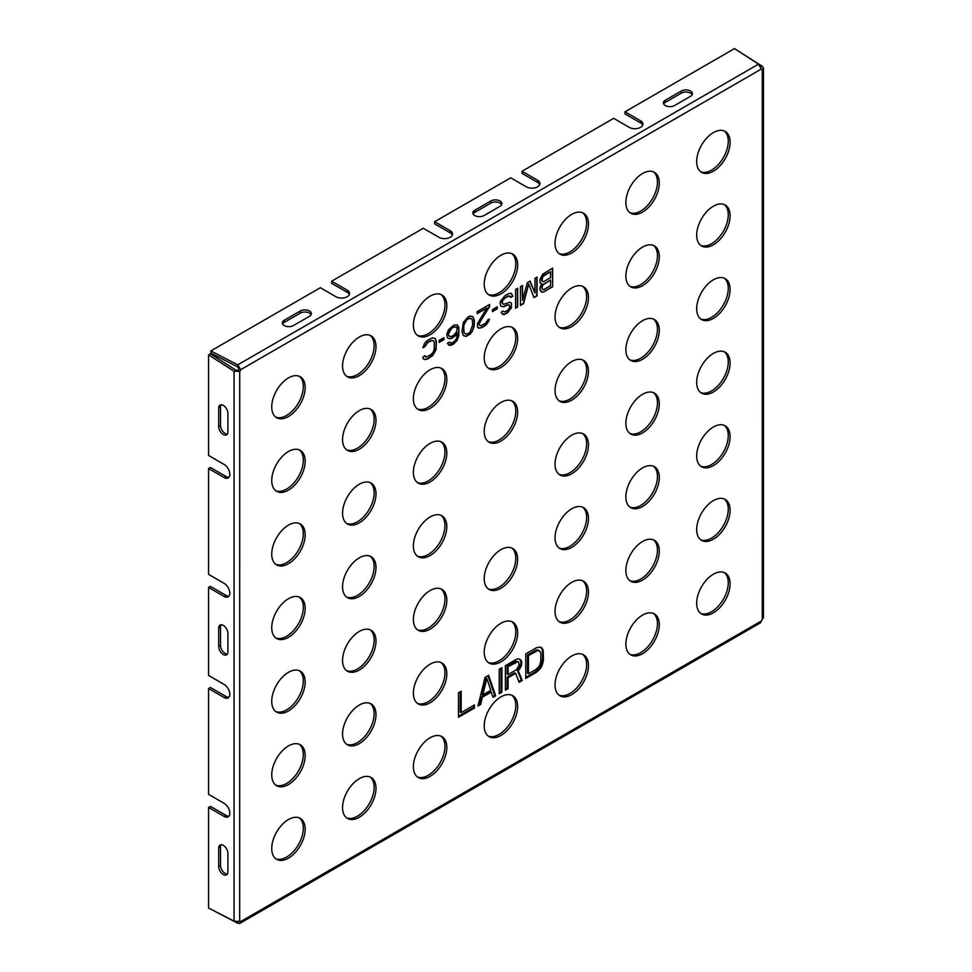 <?xml version="1.0" encoding="UTF-8"?>
<svg xmlns="http://www.w3.org/2000/svg" width="972" height="972" viewBox="0 0 972 972"><rect width="100%" height="100%" fill="white"/><g stroke="black" fill="none" stroke-linecap="round" stroke-linejoin="round"><path stroke-width="1.46" d="M760.869 67.08L762.267 66.266L736.642 49.985M762.303 69.668L761.27 69.085L762.303 69.668L762.267 619.273L761.283 621.023L240.716 921.529L239.683 920.982L239.72 371.389A1.397 0.814 120 0 0 240.716 369.664L761.27 69.085L762.303 69.668L763.433 67.991L762.267 66.266M763.433 67.979L763.433 617.706L762.267 619.273M237.885 370.32L239.72 371.389L234.058 371.231L235.904 370.162L237.885 370.32A1.397 0.814 120 0 0 238.869 368.607L240.716 369.664L237.751 364.84L237.751 366.966L238.881 368.607M488.223 441.64A23.644 13.644 120 0 0 506.072 434.192A23.644 13.644 120 0 0 515.792 411.047A23.644 13.644 120 0 0 511.782 400.829M346.567 523.422A23.644 13.644 120 0 0 364.427 515.974A23.644 13.644 120 0 0 374.147 492.828A23.644 13.644 120 0 0 370.138 482.61M417.401 408.933A23.644 13.644 120 0 0 435.249 401.485A23.644 13.644 120 0 0 444.969 378.339A23.644 13.644 120 0 0 440.96 368.109M417.401 482.537A23.644 13.644 120 0 0 435.249 475.089A23.644 13.644 120 0 0 444.969 451.944A23.644 13.644 120 0 0 440.96 441.713M417.401 556.13A23.644 13.644 120 0 0 435.249 548.682A23.644 13.644 120 0 0 444.969 525.548A23.644 13.644 120 0 0 440.96 515.318M559.046 474.36A23.644 13.644 120 0 0 576.894 466.912A23.644 13.644 120 0 0 586.626 443.767A23.644 13.644 120 0 0 582.605 433.536M488.223 588.85A23.644 13.644 120 0 0 506.072 581.402A23.644 13.644 120 0 0 515.792 558.256A23.644 13.644 120 0 0 511.782 548.026M275.744 417.11A23.644 13.644 120 0 0 293.605 409.662A23.644 13.644 120 0 0 303.325 386.516A23.644 13.644 120 0 0 299.315 376.286M346.567 376.213A23.644 13.644 120 0 0 364.427 368.765A23.644 13.644 120 0 0 374.147 345.631A23.644 13.644 120 0 0 370.138 335.401M417.401 335.328A23.644 13.644 120 0 0 435.249 327.88A23.644 13.644 120 0 0 444.969 304.734A23.644 13.644 120 0 0 440.96 294.504M488.223 294.431A23.644 13.644 120 0 0 506.072 286.983A23.644 13.644 120 0 0 515.792 263.849A23.644 13.644 120 0 0 511.782 253.619M559.046 253.546A23.644 13.644 120 0 0 576.894 246.098A23.644 13.644 120 0 0 586.626 222.953A23.644 13.644 120 0 0 582.605 212.734M629.868 212.661A23.644 13.644 120 0 0 647.729 205.214A23.644 13.644 120 0 0 657.449 182.068A23.644 13.644 120 0 0 653.439 171.837M700.691 171.765A23.644 13.644 120 0 0 718.551 164.317A23.644 13.644 120 0 0 728.271 141.171A23.644 13.644 120 0 0 724.262 130.953M275.744 490.714A23.644 13.644 120 0 0 293.605 483.266A23.644 13.644 120 0 0 303.325 460.12A23.644 13.644 120 0 0 299.315 449.89M346.567 449.817A23.644 13.644 120 0 0 364.427 442.369A23.644 13.644 120 0 0 374.147 419.224A23.644 13.644 120 0 0 370.138 409.005M488.223 368.036A23.644 13.644 120 0 0 506.072 360.588A23.644 13.644 120 0 0 515.792 337.454A23.644 13.644 120 0 0 511.782 327.224M559.046 327.151A23.644 13.644 120 0 0 576.894 319.703A23.644 13.644 120 0 0 586.626 296.557A23.644 13.644 120 0 0 582.605 286.327M629.868 286.254A23.644 13.644 120 0 0 647.729 278.806A23.644 13.644 120 0 0 657.449 255.672A23.644 13.644 120 0 0 653.439 245.442M700.691 245.369A23.644 13.644 120 0 0 718.551 237.921A23.644 13.644 120 0 0 728.271 214.776A23.644 13.644 120 0 0 724.262 204.557M275.744 564.307A23.644 13.644 120 0 0 293.605 556.859A23.644 13.644 120 0 0 303.325 533.725A23.644 13.644 120 0 0 299.315 523.495M559.046 400.756A23.644 13.644 120 0 0 576.894 393.308A23.644 13.644 120 0 0 586.626 370.162A23.644 13.644 120 0 0 582.605 359.932M629.868 359.859A23.644 13.644 120 0 0 647.729 352.411A23.644 13.644 120 0 0 657.449 329.277A23.644 13.644 120 0 0 653.439 319.047M700.691 318.974A23.644 13.644 120 0 0 718.551 311.526A23.644 13.644 120 0 0 728.271 288.38A23.644 13.644 120 0 0 724.262 278.15M275.744 637.911A23.644 13.644 120 0 0 293.605 630.464A23.644 13.644 120 0 0 303.325 607.33A23.644 13.644 120 0 0 299.315 597.1M346.567 597.027A23.644 13.644 120 0 0 364.427 589.579A23.644 13.644 120 0 0 374.147 566.433A23.644 13.644 120 0 0 370.138 556.203M629.868 433.463A23.644 13.644 120 0 0 647.729 426.015A23.644 13.644 120 0 0 657.449 402.87A23.644 13.644 120 0 0 653.439 392.652M700.691 392.579A23.644 13.644 120 0 0 718.551 385.131A23.644 13.644 120 0 0 728.271 361.985A23.644 13.644 120 0 0 724.262 351.755M275.744 711.516A23.644 13.644 120 0 0 293.605 704.068A23.644 13.644 120 0 0 303.325 680.922A23.644 13.644 120 0 0 299.315 670.704M346.567 670.631A23.644 13.644 120 0 0 364.427 663.183A23.644 13.644 120 0 0 374.147 640.038A23.644 13.644 120 0 0 370.138 629.807M417.401 629.735A23.644 13.644 120 0 0 435.249 622.287A23.644 13.644 120 0 0 444.969 599.153A23.644 13.644 120 0 0 440.96 588.923M559.046 547.953A23.644 13.644 120 0 0 576.894 540.505A23.644 13.644 120 0 0 586.626 517.371A23.644 13.644 120 0 0 582.605 507.141M629.868 507.068A23.644 13.644 120 0 0 647.729 499.62A23.644 13.644 120 0 0 657.449 476.474A23.644 13.644 120 0 0 653.439 466.256M700.691 466.183A23.644 13.644 120 0 0 718.551 458.735A23.644 13.644 120 0 0 728.271 435.59A23.644 13.644 120 0 0 724.262 425.359M275.744 785.121A23.644 13.644 120 0 0 293.605 777.673A23.644 13.644 120 0 0 303.325 754.527A23.644 13.644 120 0 0 299.315 744.309M346.567 744.236A23.644 13.644 120 0 0 364.427 736.788A23.644 13.644 120 0 0 374.147 713.642A23.644 13.644 120 0 0 370.138 703.412M417.401 703.339A23.644 13.644 120 0 0 435.249 695.891A23.644 13.644 120 0 0 444.969 672.746A23.644 13.644 120 0 0 440.96 662.527M488.223 662.454A23.644 13.644 120 0 0 506.072 655.007A23.644 13.644 120 0 0 515.792 631.861A23.644 13.644 120 0 0 511.782 621.63M559.046 621.558A23.644 13.644 120 0 0 576.894 614.11A23.644 13.644 120 0 0 586.626 590.976A23.644 13.644 120 0 0 582.605 580.746M629.868 580.673A23.644 13.644 120 0 0 647.729 573.225A23.644 13.644 120 0 0 657.449 550.079A23.644 13.644 120 0 0 653.439 539.849M700.691 539.776A23.644 13.644 120 0 0 718.551 532.328A23.644 13.644 120 0 0 728.271 509.194A23.644 13.644 120 0 0 724.262 498.964M275.744 858.726A23.644 13.644 120 0 0 293.605 851.278A23.644 13.644 120 0 0 303.325 828.132A23.644 13.644 120 0 0 299.315 817.902M346.567 817.829A23.644 13.644 120 0 0 364.427 810.381A23.644 13.644 120 0 0 374.147 787.247A23.644 13.644 120 0 0 370.138 777.017M417.401 776.944A23.644 13.644 120 0 0 435.249 769.496A23.644 13.644 120 0 0 444.969 746.35A23.644 13.644 120 0 0 440.96 736.132M488.223 736.059A23.644 13.644 120 0 0 506.072 728.611A23.644 13.644 120 0 0 515.792 705.465A23.644 13.644 120 0 0 511.782 695.235M559.046 695.162A23.644 13.644 120 0 0 576.894 687.714A23.644 13.644 120 0 0 586.626 664.569A23.644 13.644 120 0 0 582.605 654.35M629.868 654.278A23.644 13.644 120 0 0 647.729 646.83A23.644 13.644 120 0 0 657.449 623.684A23.644 13.644 120 0 0 653.439 613.453M700.691 613.381A23.644 13.644 120 0 0 718.551 605.933A23.644 13.644 120 0 0 728.271 582.799A23.644 13.644 120 0 0 724.262 572.569M210.827 909.197L237.751 923.242L239.817 923.4L240.716 921.529L234.058 921.116L208.567 908.03L208.567 807.44L224.143 816.444A8.007 4.629 -120 0 0 228.153 816.832A8.007 4.629 -120 0 0 229.38 810.417A8.007 4.629 -120 0 0 224.143 803.358L208.567 794.355L208.567 688.528L224.143 697.532A8.007 4.629 -120 0 0 228.153 697.92A8.007 4.629 -120 0 0 229.38 691.505A8.007 4.629 -120 0 0 224.143 684.446L208.567 675.443L208.567 587.452L224.143 596.443L225.99 595.386A8.007 4.629 60 0 0 228.967 596.128M730.106 583.856A23.644 13.644 120 0 0 725.209 573.03A23.644 13.644 120 0 0 706.996 579.373A23.644 13.644 120 0 0 696.681 603.162A23.644 13.644 120 0 0 701.577 613.976A23.644 13.644 120 0 0 719.79 607.646A23.644 13.644 120 0 0 730.106 583.856M659.283 624.741A23.644 13.644 120 0 0 654.387 613.927A23.644 13.644 120 0 0 636.174 620.258A23.644 13.644 120 0 0 625.859 644.047A23.644 13.644 120 0 0 630.755 654.873A23.644 13.644 120 0 0 648.968 648.531A23.644 13.644 120 0 0 659.283 624.741M588.461 665.638A23.644 13.644 120 0 0 583.565 654.812A23.644 13.644 120 0 0 565.352 661.154A23.644 13.644 120 0 0 555.036 684.932A23.644 13.644 120 0 0 559.933 695.758A23.644 13.644 120 0 0 578.146 689.427A23.644 13.644 120 0 0 588.461 665.638M517.639 706.523A23.644 13.644 120 0 0 512.742 695.709A23.644 13.644 120 0 0 494.529 702.039A23.644 13.644 120 0 0 484.214 725.829A23.644 13.644 120 0 0 489.11 736.642A23.644 13.644 120 0 0 507.323 730.312A23.644 13.644 120 0 0 517.639 706.523M446.816 747.419A23.644 13.644 120 0 0 441.92 736.594A23.644 13.644 120 0 0 423.707 742.924A23.644 13.644 120 0 0 413.379 766.714A23.644 13.644 120 0 0 418.276 777.539A23.644 13.644 120 0 0 436.501 771.209A23.644 13.644 120 0 0 446.816 747.419M375.994 788.304A23.644 13.644 120 0 0 371.097 777.491A23.644 13.644 120 0 0 352.885 783.821A23.644 13.644 120 0 0 342.557 807.611A23.644 13.644 120 0 0 347.454 818.424A23.644 13.644 120 0 0 365.666 812.094A23.644 13.644 120 0 0 375.994 788.304M305.172 829.201A23.644 13.644 120 0 0 300.275 818.375A23.644 13.644 120 0 0 282.05 824.706A23.644 13.644 120 0 0 271.735 848.495A23.644 13.644 120 0 0 276.631 859.321A23.644 13.644 120 0 0 294.844 852.979A23.644 13.644 120 0 0 305.172 829.201M730.106 510.251A23.644 13.644 120 0 0 725.209 499.438A23.644 13.644 120 0 0 706.996 505.768A23.644 13.644 120 0 0 696.681 529.558A23.644 13.644 120 0 0 701.577 540.371A23.644 13.644 120 0 0 719.79 534.041A23.644 13.644 120 0 0 730.106 510.251M659.283 551.148A23.644 13.644 120 0 0 654.387 540.323A23.644 13.644 120 0 0 636.174 546.653A23.644 13.644 120 0 0 625.859 570.442A23.644 13.644 120 0 0 630.755 581.268A23.644 13.644 120 0 0 648.968 574.926A23.644 13.644 120 0 0 659.283 551.148M588.461 592.033A23.644 13.644 120 0 0 583.565 581.207A23.644 13.644 120 0 0 565.352 587.55A23.644 13.644 120 0 0 555.036 611.339A23.644 13.644 120 0 0 559.933 622.153A23.644 13.644 120 0 0 578.146 615.823A23.644 13.644 120 0 0 588.461 592.033M517.639 632.918A23.644 13.644 120 0 0 512.742 622.104A23.644 13.644 120 0 0 494.529 628.434A23.644 13.644 120 0 0 484.214 652.224A23.644 13.644 120 0 0 489.11 663.05A23.644 13.644 120 0 0 507.323 656.708A23.644 13.644 120 0 0 517.639 632.918M446.816 673.815A23.644 13.644 120 0 0 441.92 662.989A23.644 13.644 120 0 0 423.707 669.331A23.644 13.644 120 0 0 413.379 693.109A23.644 13.644 120 0 0 418.276 703.935A23.644 13.644 120 0 0 436.501 697.604A23.644 13.644 120 0 0 446.816 673.815M375.994 714.699A23.644 13.644 120 0 0 371.097 703.886A23.644 13.644 120 0 0 352.885 710.216A23.644 13.644 120 0 0 342.557 734.006A23.644 13.644 120 0 0 347.454 744.819A23.644 13.644 120 0 0 365.666 738.489A23.644 13.644 120 0 0 375.994 714.699M305.172 755.596A23.644 13.644 120 0 0 300.275 744.771A23.644 13.644 120 0 0 282.05 751.101A23.644 13.644 120 0 0 271.735 774.891A23.644 13.644 120 0 0 276.631 785.716A23.644 13.644 120 0 0 294.844 779.386A23.644 13.644 120 0 0 305.172 755.596M730.106 436.647A23.644 13.644 120 0 0 725.209 425.833A23.644 13.644 120 0 0 706.996 432.163A23.644 13.644 120 0 0 696.681 455.953A23.644 13.644 120 0 0 701.577 466.767A23.644 13.644 120 0 0 719.79 460.436A23.644 13.644 120 0 0 730.106 436.647M659.283 477.544A23.644 13.644 120 0 0 654.387 466.718A23.644 13.644 120 0 0 636.174 473.048A23.644 13.644 120 0 0 625.859 496.838A23.644 13.644 120 0 0 630.755 507.663A23.644 13.644 120 0 0 648.968 501.333A23.644 13.644 120 0 0 659.283 477.544M588.461 518.428A23.644 13.644 120 0 0 583.565 507.615A23.644 13.644 120 0 0 565.352 513.945A23.644 13.644 120 0 0 555.036 537.735A23.644 13.644 120 0 0 559.933 548.548A23.644 13.644 120 0 0 578.146 542.218A23.644 13.644 120 0 0 588.461 518.428M446.816 600.21A23.644 13.644 120 0 0 441.92 589.384A23.644 13.644 120 0 0 423.707 595.727A23.644 13.644 120 0 0 413.379 619.516A23.644 13.644 120 0 0 418.276 630.33A23.644 13.644 120 0 0 436.501 624A23.644 13.644 120 0 0 446.816 600.21M375.994 641.095A23.644 13.644 120 0 0 371.097 630.281A23.644 13.644 120 0 0 352.885 636.611A23.644 13.644 120 0 0 342.557 660.401A23.644 13.644 120 0 0 347.454 671.227A23.644 13.644 120 0 0 365.666 664.884A23.644 13.644 120 0 0 375.994 641.095M305.172 681.992A23.644 13.644 120 0 0 300.275 671.166A23.644 13.644 120 0 0 282.05 677.508A23.644 13.644 120 0 0 271.735 701.286A23.644 13.644 120 0 0 276.631 712.112A23.644 13.644 120 0 0 294.844 705.781A23.644 13.644 120 0 0 305.172 681.992M730.106 363.042A23.644 13.644 120 0 0 725.209 352.228A23.644 13.644 120 0 0 706.996 358.559A23.644 13.644 120 0 0 696.681 382.348A23.644 13.644 120 0 0 701.577 393.174A23.644 13.644 120 0 0 719.79 386.832A23.644 13.644 120 0 0 730.106 363.042M659.283 403.939A23.644 13.644 120 0 0 654.387 393.113A23.644 13.644 120 0 0 636.174 399.456A23.644 13.644 120 0 0 625.859 423.233A23.644 13.644 120 0 0 630.755 434.059A23.644 13.644 120 0 0 648.968 427.729A23.644 13.644 120 0 0 659.283 403.939M375.994 567.502A23.644 13.644 120 0 0 371.097 556.677A23.644 13.644 120 0 0 352.885 563.007A23.644 13.644 120 0 0 342.557 586.796A23.644 13.644 120 0 0 347.454 597.622A23.644 13.644 120 0 0 365.666 591.28A23.644 13.644 120 0 0 375.994 567.502M305.172 608.387A23.644 13.644 120 0 0 300.275 597.561A23.644 13.644 120 0 0 282.05 603.904A23.644 13.644 120 0 0 271.735 627.693A23.644 13.644 120 0 0 276.631 638.507A23.644 13.644 120 0 0 294.844 632.177A23.644 13.644 120 0 0 305.172 608.387M730.106 289.449A23.644 13.644 120 0 0 725.209 278.624A23.644 13.644 120 0 0 706.996 284.954A23.644 13.644 120 0 0 696.681 308.744A23.644 13.644 120 0 0 701.577 319.569A23.644 13.644 120 0 0 719.79 313.227A23.644 13.644 120 0 0 730.106 289.449M659.283 330.334A23.644 13.644 120 0 0 654.387 319.509A23.644 13.644 120 0 0 636.174 325.851A23.644 13.644 120 0 0 625.859 349.641A23.644 13.644 120 0 0 630.755 360.454A23.644 13.644 120 0 0 648.968 354.124A23.644 13.644 120 0 0 659.283 330.334M588.461 371.219A23.644 13.644 120 0 0 583.565 360.405A23.644 13.644 120 0 0 565.352 366.736A23.644 13.644 120 0 0 555.036 390.525A23.644 13.644 120 0 0 559.933 401.351A23.644 13.644 120 0 0 578.146 395.009A23.644 13.644 120 0 0 588.461 371.219M305.172 534.782A23.644 13.644 120 0 0 300.275 523.969A23.644 13.644 120 0 0 282.05 530.299A23.644 13.644 120 0 0 271.735 554.089A23.644 13.644 120 0 0 276.631 564.902A23.644 13.644 120 0 0 294.844 558.572A23.644 13.644 120 0 0 305.172 534.782M730.106 215.845A23.644 13.644 120 0 0 725.209 205.019A23.644 13.644 120 0 0 706.996 211.349A23.644 13.644 120 0 0 696.681 235.139A23.644 13.644 120 0 0 701.577 245.965A23.644 13.644 120 0 0 719.79 239.634A23.644 13.644 120 0 0 730.106 215.845M659.283 256.73A23.644 13.644 120 0 0 654.387 245.916A23.644 13.644 120 0 0 636.174 252.246A23.644 13.644 120 0 0 625.859 276.036A23.644 13.644 120 0 0 630.755 286.849A23.644 13.644 120 0 0 648.968 280.519A23.644 13.644 120 0 0 659.283 256.73M588.461 297.626A23.644 13.644 120 0 0 583.565 286.801A23.644 13.644 120 0 0 565.352 293.131A23.644 13.644 120 0 0 555.036 316.921A23.644 13.644 120 0 0 559.933 327.746A23.644 13.644 120 0 0 578.146 321.404A23.644 13.644 120 0 0 588.461 297.626M517.639 338.511A23.644 13.644 120 0 0 512.742 327.685A23.644 13.644 120 0 0 494.529 334.028A23.644 13.644 120 0 0 484.214 357.817A23.644 13.644 120 0 0 489.11 368.631A23.644 13.644 120 0 0 507.323 362.301A23.644 13.644 120 0 0 517.639 338.511M375.994 420.293A23.644 13.644 120 0 0 371.097 409.467A23.644 13.644 120 0 0 352.885 415.809A23.644 13.644 120 0 0 342.557 439.587A23.644 13.644 120 0 0 347.454 450.413A23.644 13.644 120 0 0 365.666 444.083A23.644 13.644 120 0 0 375.994 420.293M305.172 461.178A23.644 13.644 120 0 0 300.275 450.364A23.644 13.644 120 0 0 282.05 456.694A23.644 13.644 120 0 0 271.735 480.484A23.644 13.644 120 0 0 276.631 491.297A23.644 13.644 120 0 0 294.844 484.967A23.644 13.644 120 0 0 305.172 461.178M730.106 142.24A23.644 13.644 120 0 0 725.209 131.414A23.644 13.644 120 0 0 706.996 137.757A23.644 13.644 120 0 0 696.681 161.534A23.644 13.644 120 0 0 701.577 172.36A23.644 13.644 120 0 0 719.79 166.03A23.644 13.644 120 0 0 730.106 142.24M659.283 183.125A23.644 13.644 120 0 0 654.387 172.311A23.644 13.644 120 0 0 636.174 178.641A23.644 13.644 120 0 0 625.859 202.431A23.644 13.644 120 0 0 630.755 213.245A23.644 13.644 120 0 0 648.968 206.915A23.644 13.644 120 0 0 659.283 183.125M588.461 224.022A23.644 13.644 120 0 0 583.565 213.196A23.644 13.644 120 0 0 565.352 219.526A23.644 13.644 120 0 0 555.036 243.316A23.644 13.644 120 0 0 559.933 254.142A23.644 13.644 120 0 0 578.146 247.811A23.644 13.644 120 0 0 588.461 224.022M517.639 264.906A23.644 13.644 120 0 0 512.742 254.093A23.644 13.644 120 0 0 494.529 260.423A23.644 13.644 120 0 0 484.214 284.213A23.644 13.644 120 0 0 489.11 295.026A23.644 13.644 120 0 0 507.323 288.696A23.644 13.644 120 0 0 517.639 264.906M446.816 305.803A23.644 13.644 120 0 0 441.92 294.978A23.644 13.644 120 0 0 423.707 301.308A23.644 13.644 120 0 0 413.379 325.098A23.644 13.644 120 0 0 418.276 335.923A23.644 13.644 120 0 0 436.501 329.581A23.644 13.644 120 0 0 446.816 305.803M375.994 346.688A23.644 13.644 120 0 0 371.097 335.862A23.644 13.644 120 0 0 352.885 342.205A23.644 13.644 120 0 0 342.557 365.994A23.644 13.644 120 0 0 347.454 376.808A23.644 13.644 120 0 0 365.666 370.478A23.644 13.644 120 0 0 375.994 346.688M305.172 387.573A23.644 13.644 120 0 0 300.275 376.759A23.644 13.644 120 0 0 282.05 383.09A23.644 13.644 120 0 0 271.735 406.879A23.644 13.644 120 0 0 276.631 417.705A23.644 13.644 120 0 0 294.844 411.363A23.644 13.644 120 0 0 305.172 387.573M517.639 559.325A23.644 13.644 120 0 0 512.742 548.5A23.644 13.644 120 0 0 494.529 554.83A23.644 13.644 120 0 0 484.214 578.619A23.644 13.644 120 0 0 489.11 589.445A23.644 13.644 120 0 0 507.323 583.103A23.644 13.644 120 0 0 517.639 559.325M588.461 444.824A23.644 13.644 120 0 0 583.565 434.01A23.644 13.644 120 0 0 565.352 440.34A23.644 13.644 120 0 0 555.036 464.13A23.644 13.644 120 0 0 559.933 474.944A23.644 13.644 120 0 0 578.146 468.613A23.644 13.644 120 0 0 588.461 444.824M446.816 526.605A23.644 13.644 120 0 0 441.92 515.792A23.644 13.644 120 0 0 423.707 522.122A23.644 13.644 120 0 0 413.379 545.912A23.644 13.644 120 0 0 418.276 556.725A23.644 13.644 120 0 0 436.501 550.395A23.644 13.644 120 0 0 446.816 526.605M446.816 453.001A23.644 13.644 120 0 0 441.92 442.187A23.644 13.644 120 0 0 423.707 448.517A23.644 13.644 120 0 0 413.379 472.307A23.644 13.644 120 0 0 418.276 483.12A23.644 13.644 120 0 0 436.501 476.79A23.644 13.644 120 0 0 446.816 453.001M446.816 379.396A23.644 13.644 120 0 0 441.92 368.582A23.644 13.644 120 0 0 423.707 374.913A23.644 13.644 120 0 0 413.379 398.702A23.644 13.644 120 0 0 418.276 409.528A23.644 13.644 120 0 0 436.501 403.186A23.644 13.644 120 0 0 446.816 379.396M375.994 493.898A23.644 13.644 120 0 0 371.097 483.072A23.644 13.644 120 0 0 352.885 489.402A23.644 13.644 120 0 0 342.557 513.192A23.644 13.644 120 0 0 347.454 524.017A23.644 13.644 120 0 0 365.666 517.687A23.644 13.644 120 0 0 375.994 493.898M517.639 412.116A23.644 13.644 120 0 0 512.742 401.29A23.644 13.644 120 0 0 494.529 407.633A23.644 13.644 120 0 0 484.214 431.41A23.644 13.644 120 0 0 489.11 442.236A23.644 13.644 120 0 0 507.323 435.906A23.644 13.644 120 0 0 517.639 412.116M541.902 283.873L540.165 286.862L539.825 289.85L542.595 292.244L552.631 286.849L552.631 268.102L542.595 274.286L539.825 279.875L540.165 282.876L541.902 283.873L541.04 283.703M522.523 300.239L522.523 285.476L520.445 286.679L520.445 305.427L523.556 303.629L528.756 283.873L533.944 297.639L537.054 295.84L537.054 277.093L534.977 278.284L534.977 293.046L530.129 281.078L527.371 282.682L522.523 300.239L522.243 285.647M515.597 289.474L515.597 308.221L517.675 307.031L517.675 288.271L515.597 289.474M502.451 314.223L503.836 314.624L507.299 313.02L511.454 307.832L511.454 303.045L510.069 302.243L503.836 304.248L502.111 303.252L502.803 300.457L505.221 297.857L509.377 295.865L510.762 297.456L512.839 296.253L511.454 293.471L509.717 293.265L505.221 295.464L500.726 300.858L500.033 302.851L500.726 306.046L503.496 306.836L508.332 304.844L509.717 306.034L509.377 308.233L507.299 310.627L504.189 312.024L503.144 311.028L501.066 312.231L502.451 314.223M497.263 306.848L492.415 309.643L492.415 311.635L497.263 308.841L497.263 306.848M479.961 325.608L479.269 324.818L479.961 322.024L489.645 306.447L489.645 304.455L477.191 311.648L477.191 313.64L486.887 308.051L477.544 323.421L477.544 327.406L478.929 328.208L482.379 327.406L486.194 324.806L488.952 320.821L489.305 319.023L487.58 320.019L485.842 323.008L480.994 325.814L479.682 325.45L478.989 323.846L489.366 306.289L489.366 304.625M474.081 326.616L474.421 320.833L473.036 316.836L470.278 316.046L468.2 316.848L463.352 322.437L461.967 331.61L463.352 335.595L466.123 336.397L470.278 334.003L472.003 331.804L474.081 326.616L474.142 320.663L472.757 316.678M447.436 338.001L450.206 338.803L451.931 338.207L455.394 335.802L457.472 333.007L456.779 337.794L455.054 340.795L451.931 342.995L449.161 342.193L447.436 343.189L448.821 345.182L450.546 345.388L453.669 343.991L457.119 340.394L458.857 335.802L458.857 327.418L457.119 324.83L453.669 325.231L448.469 329.824L446.743 334.417L447.436 338.001L449.927 338.633L451.652 338.037L457.472 333.007M439.137 340.407L439.137 342.399L443.973 339.605L443.973 337.612L439.137 340.407M427.716 340.212L424.594 343.213L422.869 347.806L424.946 346.603L427.716 342.606L432.212 340.407L433.937 341.403L434.29 342.8L434.29 348.79L433.245 352.18L430.827 354.78L426.331 356.979L424.946 355.776L422.869 356.979L423.221 358.777L424.594 359.567L427.716 358.972L432.552 355.776L436.015 349.786L436.367 341.609L435.322 338.608L432.552 337.819L427.716 340.212M458.505 692.744L458.505 717.275L474.433 708.078L474.433 704.943L461.153 712.61L461.153 691.214L458.505 692.744M488.6 675.37L485.064 677.411L477.981 706.037L480.63 704.506L482.404 697.216L491.261 692.1L493.023 697.349L495.684 695.818L488.6 675.37M501.88 692.234L501.88 667.703L499.219 669.234L499.219 693.765L501.88 692.234L500.957 691.699L500.957 668.238M508.077 677.691L515.597 673.353L519.145 682.271L522.243 680.485L518.258 670.777L521.357 665.856L521.794 661.944L520.032 659.308L518.258 658.773L516.047 659.526L505.416 665.662L505.416 690.193L508.077 688.662L508.077 677.691L507.153 677.168L514.686 672.818L515.597 673.353M536.41 647.765L525.779 653.901L525.779 678.432L536.41 672.296L540.396 668.432L542.157 665.322L543.494 659.854L543.044 649.673L540.396 647.036L536.41 647.765M550.553 285.659L543.98 289.449L542.242 289.255L541.902 287.457L542.935 284.869L550.553 280.07L550.553 285.659M541.902 280.276L542.935 276.485L550.553 271.686L550.553 277.676L543.98 281.467L542.935 281.673L541.611 280.118L541.963 277.518L543.688 275.319L550.553 271.686M448.469 333.821L451.591 328.427L454.009 327.029L456.087 327.029L457.119 328.815L456.779 331.416L454.009 335.012L451.591 336.409L449.514 336.409L448.469 335.012L448.542 332.254L451.3 328.269L453.73 326.859L456.087 327.029M472.696 325.013L469.926 332.205L468.2 333.603L465.43 334.003L464.045 332.412L463.705 327.418L464.045 324.83L466.463 320.238L468.2 318.84L470.97 318.439L472.343 320.031L472.696 325.013M486.826 678.48L490.811 690.278L482.841 694.871L486.826 678.48L485.915 677.946L481.93 694.336L482.841 694.871M516.484 669.708L508.077 674.568L508.077 666.731L517.821 661.628L518.696 662.163L519.145 665.042L516.484 669.708M528.44 655.505L538.172 650.402L540.396 651.726L540.833 653.561L540.833 661.397L539.509 665.82L536.41 669.173L528.44 673.766L528.44 655.505L527.517 654.97L535.487 650.365L537.261 649.867L539.509 650.681M760.517 622.773L761.283 621.023M237.751 923.242L237.751 921.638M240.716 921.529L239.732 920.958M234.058 921.116L234.058 371.231L208.567 354.865L208.567 455.455L224.143 464.458A8.007 4.629 60 0 1 229.38 471.517A8.007 4.629 60 0 1 228.153 477.932A8.007 4.629 60 0 1 224.143 477.531L225.99 476.474A8.007 4.629 60 0 0 228.967 477.216M224.143 477.531L208.567 468.54L208.567 574.367L224.143 583.358A8.007 4.629 60 0 1 229.38 590.417A8.007 4.629 60 0 1 228.153 596.844A8.007 4.629 60 0 1 224.143 596.443M218.688 408.07A6.512 3.754 -120 0 1 220.037 405.081A6.512 3.754 -120 0 1 225.054 406.831A6.512 3.754 -120 0 1 227.898 413.379L227.898 431.86A6.512 3.754 -120 0 1 226.549 434.849A6.512 3.754 -120 0 1 221.531 433.099A6.512 3.754 -120 0 1 218.688 426.55L218.688 408.07L220.535 407.001L220.535 425.481A6.512 3.754 -120 0 0 227.339 434.083M218.688 848.046A6.512 3.754 -120 0 1 220.037 845.069A6.512 3.754 -120 0 1 225.054 846.806A6.512 3.754 -120 0 1 227.898 853.367L227.898 871.848A6.512 3.754 -120 0 1 226.549 874.824A6.512 3.754 -120 0 1 221.531 873.087A6.512 3.754 -120 0 1 218.688 866.526L218.688 848.046L220.535 846.989L220.535 865.469A6.512 3.754 -120 0 0 227.339 874.059M218.688 628.058A6.512 3.754 -120 0 1 220.037 625.081A6.512 3.754 -120 0 1 225.054 626.818A6.512 3.754 -120 0 1 227.898 633.367L227.898 651.86A6.512 3.754 -120 0 1 226.549 654.836A6.512 3.754 -120 0 1 221.531 653.087A6.512 3.754 -120 0 1 218.688 646.538L218.688 628.058L220.535 626.989L220.535 645.469A6.512 3.754 -120 0 0 227.339 654.071M221.094 624.777A6.512 3.754 -120 0 0 220.535 626.989M208.567 468.54L210.402 467.483L225.99 476.474M208.567 587.452L210.402 586.383L225.99 595.386M208.567 688.528L210.402 687.471L225.99 696.462A8.007 4.629 -120 0 0 228.967 697.203M208.567 807.44L210.402 806.383L225.99 815.374A8.007 4.629 -120 0 0 228.967 816.116M235.904 370.162L210.402 353.808L208.567 354.865M221.094 404.777A6.512 3.754 -120 0 0 220.535 407.001M221.094 844.765A6.512 3.754 -120 0 0 220.535 846.989M758.573 64.14L734.504 48.6L625.008 111.816L640.584 120.807A8.007 4.629 180 0 1 642.942 124.088A8.007 4.629 180 0 1 637.984 128.353A8.007 4.629 180 0 1 629.261 127.356L613.672 118.353L522.025 171.266L537.613 180.27A8.007 4.629 180 0 1 539.958 183.538A8.007 4.629 180 0 1 535.013 187.815A8.007 4.629 180 0 1 526.277 186.806L510.701 177.815L434.63 221.725L450.218 230.729A8.007 4.629 0 0 1 452.563 233.997A8.007 4.629 0 0 1 447.618 238.274A8.007 4.629 0 0 1 438.882 237.265L423.306 228.274L331.659 281.187L347.235 290.178A8.007 4.629 0 0 1 349.58 293.447A8.007 4.629 0 0 1 344.635 297.724A8.007 4.629 0 0 1 335.899 296.715L320.323 287.724L210.827 350.941L237.751 364.84L758.573 64.14L761.27 69.085M681.311 91.004A6.512 3.754 0 0 1 688.407 90.189A6.512 3.754 0 0 1 692.428 93.664A6.512 3.754 0 0 1 690.521 96.313L674.519 105.559A6.512 3.754 0 0 1 667.424 106.373A6.512 3.754 0 0 1 663.402 102.898A6.512 3.754 0 0 1 665.31 100.25L681.311 91.004L681.311 93.13L665.31 102.376A6.512 3.754 0 0 0 663.669 103.968M300.275 310.991A6.512 3.754 0 0 1 307.371 310.177A6.512 3.754 0 0 1 311.392 313.652A6.512 3.754 0 0 1 309.485 316.301L293.483 325.547A6.512 3.754 0 0 1 286.388 326.361A6.512 3.754 0 0 1 282.366 322.886A6.512 3.754 0 0 1 284.274 320.238L300.275 310.991L300.275 313.118L284.274 322.364A6.512 3.754 0 0 0 282.633 323.955M490.799 200.997A6.512 3.754 0 0 1 497.895 200.183A6.512 3.754 0 0 1 501.904 203.658A6.512 3.754 0 0 1 500.009 206.307L483.995 215.553A6.512 3.754 0 0 1 476.9 216.367A6.512 3.754 0 0 1 472.878 212.892A6.512 3.754 0 0 1 474.786 210.244L490.799 200.997L490.799 203.124L474.786 212.37A6.512 3.754 0 0 0 473.145 213.962M501.649 204.715A6.512 3.754 0 0 0 490.799 203.124M625.008 111.816L625.008 113.943L640.584 122.934A8.007 4.629 180 0 1 642.723 125.145M522.025 171.266L522.025 173.393L537.613 182.396A8.007 4.629 180 0 1 539.739 184.595M434.63 221.725L434.63 223.852L450.218 232.855A8.007 4.629 0 0 1 452.345 235.054M331.659 281.187L331.659 283.314L347.235 292.305A8.007 4.629 0 0 1 349.373 294.516M237.751 366.966L210.827 353.067L210.827 350.941M692.161 94.721A6.512 3.754 0 0 0 681.311 93.13M311.125 314.709A6.512 3.754 0 0 0 300.275 313.118M552.631 286.849L552.339 268.26M544.32 291.649L552.339 286.691M542.595 292.244L544.041 291.479M541.088 291.734L542.303 292.086M542.242 289.255L541.611 287.299L542.655 284.699L550.553 280.07M542.242 281.273L541.611 280.118M534.977 293.046L529.959 281.187M533.835 297.371L536.775 295.682L536.775 277.251M520.445 305.099L523.276 303.471L528.756 283.873M515.597 307.905L517.396 306.86L517.396 288.441M500.726 306.046L503.204 306.678L507.02 304.88L509.377 305.038M510.665 297.189L512.548 296.096L511.272 293.447M502.803 304.042L501.819 301.891L503.557 298.89L507.7 296.096L510.409 296.46M502.33 314.102L505.282 313.859L509.778 310.068L511.515 305.876L511.163 302.875M492.415 311.307L496.984 308.671L496.984 307.006M477.544 327.406L480.022 328.038L483.485 326.446L487.288 323.044L488.952 319.229M477.191 313.312L486.887 308.051M463.352 335.595L465.843 336.227L469.986 333.833L472.757 329.836L473.801 326.446M465.43 334.003L463.766 332.242L463.766 324.66L466.183 320.067L469.646 318.075L470.97 318.439M448.663 345.036L453.377 343.821L457.885 338.037L458.918 329.848L456.998 324.818M449.854 342.995L449.076 342.253M448.821 336.008L448.189 333.651M439.137 342.071L443.694 339.447L443.694 337.77M422.929 347.441L424.667 346.433L427.425 342.448L430.547 340.65L433.245 340.613M423.221 358.777L424.314 359.409L427.425 358.802L433.658 354.015L436.076 347.429L436.076 341.439L435.043 338.45M425.286 356.773L424.752 355.886M461.153 712.61L460.23 712.087L460.23 691.748M474.433 708.078L473.51 707.543L473.51 705.478M458.505 716.218L473.51 707.543M492.731 696.462L494.76 695.284L487.993 675.722M478.285 704.797L479.706 703.971L481.48 696.681L490.338 691.578L491.261 692.1M499.219 692.708L500.957 691.699M505.416 689.124L507.153 688.127L507.153 677.168M518.805 681.408L521.32 679.95L517.335 670.243L519.109 668.177L520.883 663.499L520.883 661.41L519.473 659.138M508.077 674.568L507.153 674.033L507.153 666.197L515.561 661.349L517.821 661.628M525.779 677.375L535.487 671.774L541.246 664.799L542.57 659.332L542.57 651.495L542.121 649.138L540.347 647.036M528.44 673.766L527.517 673.244L527.517 654.97M495.684 695.818L494.76 695.284M482.404 697.216L481.48 696.681M480.63 704.506L479.706 703.971M508.077 688.662L507.153 688.127M521.357 660.632L520.433 660.097M521.794 661.944L520.883 661.41M521.794 664.034L520.883 663.499M521.357 665.856L520.433 665.322M520.032 668.712L519.109 668.177M518.258 670.777L517.335 670.243M522.243 680.485L521.32 679.95M516.484 661.883L515.561 661.349M508.077 666.731L507.153 666.197M542.157 648.093L541.246 647.571M543.044 649.673L542.121 649.138M543.494 652.03L542.57 651.495M543.494 659.854L542.57 659.332M543.044 662.722L542.121 662.199M542.157 665.322L541.246 664.799M540.396 668.432L539.472 667.898M538.622 670.498L537.698 669.975M536.41 672.296L535.487 671.774M536.41 650.9L535.487 650.365M538.172 650.402L537.261 649.867M218.688 646.538L220.535 645.469M218.688 866.526L220.535 865.469M218.688 426.55L220.535 425.481M474.786 210.244L474.786 212.37M284.274 320.238L284.274 322.364M665.31 100.25L665.31 102.376M640.584 120.807L640.584 122.934M537.613 180.27L537.613 182.396M450.218 230.729L450.218 232.855M347.235 290.178L347.235 292.305M224.143 697.532L225.99 696.462M224.143 816.444L225.99 815.374M760.517 622.785L239.817 923.4"/></g></svg>
